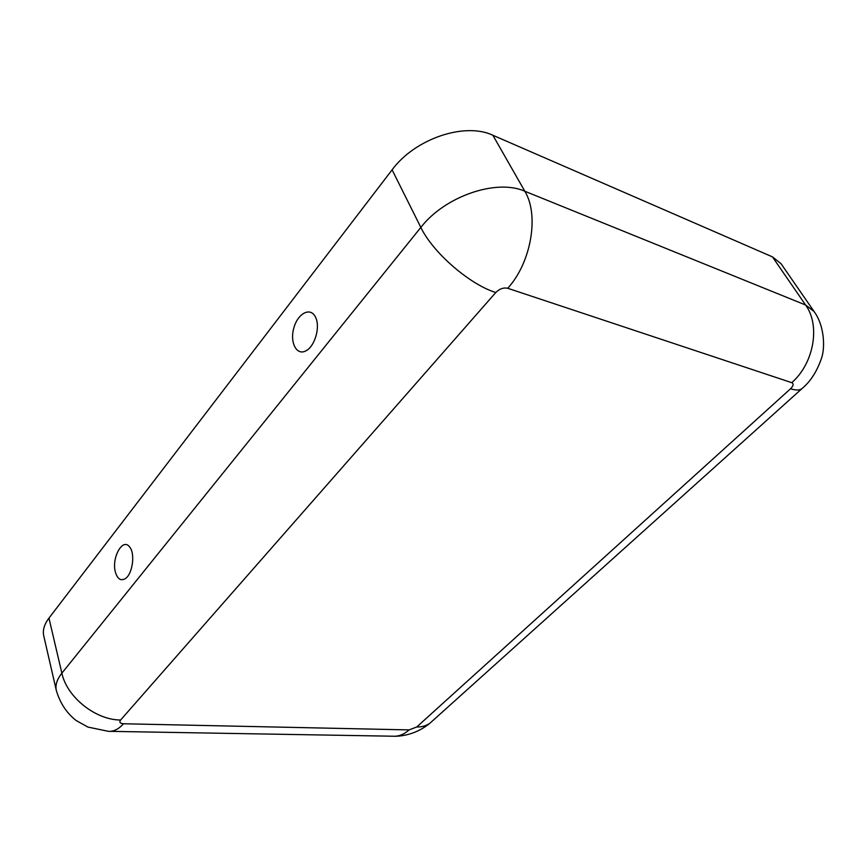 <?xml version="1.0" encoding="UTF-8"?>
<svg xmlns="http://www.w3.org/2000/svg" width="867" height="867" viewBox="0 0 867 867"><rect width="100%" height="100%" fill="white"/><g stroke="black" fill="none" stroke-linecap="round" stroke-linejoin="round"><path stroke-width="1.3" d="M495.794 292.504L120.611 720.011C95.695 720.065 66.857 697.176 61.871 673.16L420.842 227.414C444.771 196.343 496.444 178.537 524.817 191.239C539.491 215.157 531.048 262.929 507.715 288.277C503.521 287.389 499.555 288.798 495.794 292.504C469.881 284.647 432.785 252.546 420.842 227.414L392.09 169.845C414.751 138.839 464.777 121.846 492.879 135.263L772.454 256.881L781.015 263.666L814.037 311.459L805.595 305L772.454 256.881M315.837 317.896C320.346 327.639 314.613 346.627 305.953 350.799C296.731 356.034 289.686 342.671 293.761 328.257C297.5 313.713 310.115 306.658 315.241 316.65L315.837 317.896M115.506 572.502C117.544 578.95 120.719 581.042 125.021 578.809C132.521 574.713 135.534 553.33 129.53 546.849C122.55 537.291 111.139 558.467 115.506 572.502M392.09 169.845L48.953 618.106C44.25 624.359 42.516 630.266 43.74 635.814L56.312 690.414C60.083 703.191 66.737 713.248 76.274 720.596L87.892 727.066L108.397 731.325C113.588 731.705 118.627 729.18 123.515 723.761L409.137 729.906C404.011 734.457 398.592 736.56 392.87 736.213L110.142 731.358M507.715 288.277L791.744 382.672C813.842 363.501 820.637 325.504 805.595 305L524.817 191.239L492.879 135.263M48.953 618.106L61.871 673.16C56.994 679.338 55.141 685.093 56.312 690.414M120.611 720.011C119.061 722.211 120.025 723.468 123.515 723.761M791.744 382.672C793.879 383.778 793.478 385.815 790.531 388.774L416.745 726.979L409.137 729.906M790.531 388.774C796.415 390.649 800.479 390.367 802.723 387.95C810.699 381.144 816.887 371.444 821.298 358.851C825.221 348.783 824.755 325.884 814.037 311.459M416.745 726.979C422.998 727.066 427.973 725.289 431.69 721.637L801.888 388.709M305.953 350.799L307.406 349.878M125.021 578.809L125.845 578.213M430.357 722.829C416.377 734.815 400.272 736.376 394.799 736.246"/></g></svg>

